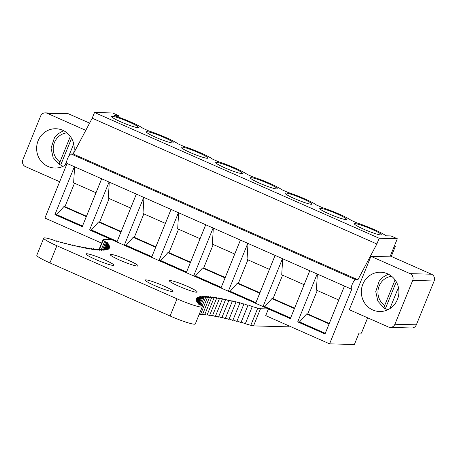 <?xml version="1.0" encoding="UTF-8"?>
<svg xmlns="http://www.w3.org/2000/svg" width="457" height="457" viewBox="0 0 457 457"><rect width="100%" height="100%" fill="white"/><g stroke="black" fill="none" stroke-linecap="round" stroke-linejoin="round"><path stroke-width="0.69" d="M367.657 317.826L361.436 333.147L359.019 333.084L354.375 344.515L329.588 343.847L351.759 289.247A5.17 1.405 -66.2 0 1 351.604 289.212L66.951 163.435A5.17 1.405 -66.2 0 1 67.533 158.665A5.17 1.405 -66.2 0 1 70.978 153.94L73.246 154.003L92.211 118.197L94.536 112.485L112.673 112.976L119.043 115.792L114.147 115.655A20.685 2.205 -157.9 0 1 143.155 128.44L149.131 131.079A20.685 2.205 -157.9 0 1 177.842 143.766L183.811 146.406A20.685 2.205 -157.9 0 1 212.522 159.093L218.492 161.727A20.685 2.205 -157.9 0 1 247.203 174.414L253.178 177.053A20.685 2.205 -157.9 0 1 281.889 189.741L287.859 192.38A20.685 2.205 -157.9 0 1 316.57 205.067L322.539 207.707A20.685 2.205 -157.9 0 1 351.25 220.394L357.225 223.027A20.685 2.205 -157.9 0 1 386.056 235.806L390.952 235.938L397.322 238.754L389.97 256.857L370.93 256.343L349.262 309.697L388.404 326.995A5.17 4.947 -88.4 0 0 394.894 324.242L412.688 280.415L434.15 280.998A5.17 4.947 -88.4 0 0 431.534 274.223L410.072 273.64A5.17 4.947 91.6 0 1 412.688 280.415M94.536 112.485L379.184 238.263L397.322 238.754M380.607 234.904A14.481 1.542 -157.9 0 1 365.434 229.94A14.481 1.542 -157.9 0 1 354.443 223.827A14.481 1.542 -157.9 0 1 355.118 223.639A14.481 1.542 -157.9 0 1 370.29 228.609A14.481 1.542 -157.9 0 1 381.275 234.721A14.481 1.542 -157.9 0 1 380.607 234.904M345.92 219.577A14.481 1.542 -157.9 0 1 330.748 214.613A14.481 1.542 -157.9 0 1 319.763 208.501A14.481 1.542 -157.9 0 1 320.437 208.318A14.481 1.542 -157.9 0 1 335.609 213.282A14.481 1.542 -157.9 0 1 346.595 219.394A14.481 1.542 -157.9 0 1 345.92 219.577M311.24 204.25A14.481 1.542 -157.9 0 1 296.067 199.286A14.481 1.542 -157.9 0 1 285.082 193.174A14.481 1.542 -157.9 0 1 285.751 192.991A14.481 1.542 -157.9 0 1 300.929 197.955A14.481 1.542 -157.9 0 1 311.914 204.068A14.481 1.542 -157.9 0 1 311.24 204.25M276.559 188.93A14.481 1.542 -157.9 0 1 261.381 183.96A14.481 1.542 -157.9 0 1 250.396 177.847A14.481 1.542 -157.9 0 1 251.07 177.664A14.481 1.542 -157.9 0 1 266.242 182.634A14.481 1.542 -157.9 0 1 277.228 188.747A14.481 1.542 -157.9 0 1 276.559 188.93M241.873 173.603A14.481 1.542 -157.9 0 1 226.701 168.633A14.481 1.542 -157.9 0 1 215.715 162.521A14.481 1.542 -157.9 0 1 216.39 162.338A14.481 1.542 -157.9 0 1 231.562 167.308A14.481 1.542 -157.9 0 1 242.547 173.42A14.481 1.542 -157.9 0 1 241.873 173.603M207.192 158.276A14.481 1.542 -157.9 0 1 192.02 153.312A14.481 1.542 -157.9 0 1 181.035 147.2A14.481 1.542 -157.9 0 1 181.703 147.017A14.481 1.542 -157.9 0 1 196.881 151.981A14.481 1.542 -157.9 0 1 207.866 158.093A14.481 1.542 -157.9 0 1 207.192 158.276M172.512 142.95A14.481 1.542 -157.9 0 1 157.334 137.985A14.481 1.542 -157.9 0 1 146.349 131.873A14.481 1.542 -157.9 0 1 147.023 131.69A14.481 1.542 -157.9 0 1 162.195 136.654A14.481 1.542 -157.9 0 1 173.18 142.767A14.481 1.542 -157.9 0 1 172.512 142.95M137.825 127.629A14.481 1.542 -157.9 0 1 122.653 122.659A14.481 1.542 -157.9 0 1 111.668 116.546A14.481 1.542 -157.9 0 1 112.342 116.364A14.481 1.542 -157.9 0 1 127.514 121.334A14.481 1.542 -157.9 0 1 138.5 127.44A14.481 1.542 -157.9 0 1 137.825 127.629M89.601 123.127L68.596 113.85A5.17 4.947 -88.4 0 0 66.802 113.445L45.34 112.862A5.17 4.947 -88.4 0 0 40.644 116.021L22.85 159.847A5.17 4.947 91.6 0 0 25.466 166.622L59.684 181.743M390.318 256.006L431.534 274.223M390.198 327.401L411.66 327.983A5.17 4.947 -88.4 0 0 416.356 324.824L434.15 280.998M67.093 163.497L44.94 218.063L101.631 243.113M289.053 325.932L288.681 326.846L253.544 325.892A10.391 1.108 22.1 0 1 250.784 325.304L257.748 308.155A10.391 1.108 22.1 0 0 260.507 308.743L268.442 308.955L265.734 315.627L329.588 343.847M379.184 238.263L376.865 243.981L357.894 279.781L355.626 279.718A5.17 1.405 -66.2 0 0 352.181 284.443A5.17 1.405 -66.2 0 0 351.604 289.212M92.211 118.197L376.865 243.981M73.246 154.003L357.894 279.781M119.043 115.792L118.5 117.123M68.596 113.85L47.134 113.267L85.779 130.342M370.93 256.343L410.072 273.64M101.688 178.784L82.237 226.678L54.931 214.613L56.742 214.664L63.809 206.667L64.957 206.695L74.491 183.228M74.377 166.714L54.931 214.613M344.464 286.059L325.018 333.958L297.707 321.888L299.524 321.939L306.59 313.942L307.738 313.976L317.267 290.503M317.158 273.994L297.707 321.888M309.783 270.733L290.332 318.632L263.026 306.567L264.837 306.613L271.904 298.615L273.052 298.649L282.586 275.177M282.472 258.668L263.026 306.567M275.103 255.412L255.652 303.305L228.34 291.24L230.157 291.286L237.223 283.294L238.371 283.323L247.9 259.856M247.791 243.341L228.34 291.24M240.416 240.085L220.971 287.979L193.659 275.914L195.47 275.965L202.542 267.968L203.691 267.996L213.219 244.529M213.111 228.014L193.659 275.914M205.736 224.758L186.285 272.658L158.979 260.587L160.79 260.639L167.856 252.641L169.004 252.675L178.538 229.203M178.424 212.694L158.979 260.587M171.055 209.432L151.604 257.331L124.293 245.26L126.109 245.312L133.176 237.314L134.324 237.349L143.852 213.876M143.744 197.367L124.293 245.26M136.369 194.111L116.923 242.004L89.612 229.94L91.423 229.985L98.495 221.993L99.643 222.022L109.172 198.555M109.063 182.04L89.612 229.94M338.797 300.021L316.41 290.126L317.364 274.086M329.269 323.487L307.738 313.976M329.103 323.893L306.59 313.942M325.275 333.319L299.524 321.939M304.116 284.694L281.729 274.8L282.683 258.759M294.582 308.161L273.052 298.649M294.422 308.566L271.904 298.615M290.595 317.992L264.837 306.613M269.43 269.367L247.048 259.473L247.997 243.432M259.902 292.834L238.371 283.323M259.736 293.24L237.223 283.294M255.909 302.671L230.157 291.286M234.749 254.041L212.362 244.152L213.316 228.112M225.221 277.513L203.691 267.996M225.055 277.913L202.542 267.968M221.228 287.344L195.47 275.965M200.069 238.714L177.682 228.826L178.636 212.785M190.535 262.187L169.004 252.675M190.375 262.592L167.856 252.641M186.547 272.018L160.79 260.639M165.383 223.393L143.001 213.499L143.949 197.458M155.854 246.86L134.324 237.349M155.688 247.266L133.176 237.314M151.861 256.691L126.109 245.312M130.702 208.066L108.315 198.172L109.269 182.132M121.174 231.533L99.643 222.022M121.008 231.939L98.495 221.993M117.181 241.365L91.423 229.985M96.021 192.74L73.634 182.851L74.588 166.805M86.487 216.212L64.957 206.695M86.327 216.612L63.809 206.667M82.5 226.044L56.742 214.664M47.134 113.267A5.17 4.947 -88.4 0 0 45.34 112.862M73.588 153.346A19.651 18.794 -88.4 0 0 55.948 128.748A19.651 18.794 -88.4 0 0 53.578 128.84A19.651 18.794 -88.4 0 0 36.634 149.125A19.651 18.794 -88.4 0 0 54.886 168.033A19.651 18.794 -88.4 0 0 57.256 167.942A19.651 18.794 -88.4 0 0 66.939 163.886M394.865 279.644A19.651 18.794 -88.4 0 0 380.652 272.223A19.651 18.794 -88.4 0 0 363.326 283.1A19.651 18.794 -88.4 0 0 365.377 304.094A19.651 18.794 -88.4 0 0 379.59 311.514A19.651 18.794 -88.4 0 0 396.916 300.643A19.651 18.794 -88.4 0 0 394.865 279.644M391.238 256.417L395.385 246.192L394.317 246.163M395.385 246.192L394.465 245.786M65.145 165.177L66.739 161.184M68.779 156.157L73.731 143.949M66.911 132.816A16.029 15.332 -88.4 0 0 53.692 144.909A16.029 15.332 -88.4 0 0 59.953 162.029L70.349 136.42M59.953 162.029C59.29 163.789 59.199 164.766 59.678 164.96L53.155 157.705L51.053 148.125L54.509 137.626L57.885 133.912L63.563 130.662M59.678 164.96L60.735 164.988A19.131 18.297 -88.4 0 0 63.1 166.302M60.735 164.988L71.572 138.311M391.615 276.296A16.029 15.332 -88.4 0 0 379.133 286.065A16.029 15.332 -88.4 0 0 381.241 302.197A16.029 15.332 -88.4 0 0 384.657 305.51L395.054 279.901M384.657 305.51C383.994 307.264 383.903 308.241 384.383 308.441L385.44 308.469L396.276 281.786M388.267 274.143L382.595 277.393L379.219 281.106L375.757 291.606L377.859 301.18L384.383 308.441M389.85 308.658L398.441 287.43M387.804 309.783A19.131 18.297 91.6 0 1 385.44 308.469M268.442 308.955L111.502 239.611L103.568 239.394A10.391 1.108 22.1 0 0 103.088 239.531A10.391 1.108 22.1 0 0 103.282 239.902A188.193 20.074 22.1 0 1 104.647 241.359L107.961 243.004L105.533 242.461L108.755 244.084L106.207 243.478L109.332 245.083L106.67 244.421L109.691 245.992L106.915 245.272L109.84 246.82L106.955 246.043L109.771 247.563L106.778 246.729L109.486 248.214L106.39 247.328L108.983 248.779L105.79 247.837L108.263 249.254L104.979 248.265M104.744 248.842L104.984 248.265L107.332 249.636L103.962 248.597L106.19 249.933L102.728 248.848L104.836 250.139L101.294 249.002L103.271 250.259L99.649 249.076L101.494 250.282L97.804 249.054L99.512 250.219L95.753 248.945L97.33 250.059L93.508 248.745L94.947 249.813L91.063 248.459L92.365 249.476L88.424 248.082L89.583 249.048L85.602 247.62L86.619 248.534L82.586 247.071L83.46 247.934L79.392 246.432L80.118 247.237L72.463 244.901L72.903 245.598L68.744 244.009L69.036 244.644L64.854 243.033L65.003 243.615L60.81 241.976L60.804 242.496L56.605 240.839L56.457 241.302L52.247 239.622A188.193 20.074 22.1 0 1 50.013 238.982A20.685 2.205 22.1 0 0 43.769 238.137L36.806 255.286A20.685 2.205 22.1 0 0 49.927 262.906L170.09 315.998A20.685 2.205 22.1 0 0 195.299 323.944L202.262 306.796A20.685 2.205 22.1 0 0 201.937 306.11A188.187 20.074 22.1 0 1 201.383 305.522L198.041 303.865L200.44 304.396L197.19 302.763L199.709 303.351L196.556 301.74L199.183 302.391L196.133 300.809L198.875 301.511L195.927 299.958L198.778 300.717L195.933 299.192L198.898 300.009L196.162 298.512L199.223 299.386L196.601 297.924L199.766 298.849L197.258 297.427L200.514 298.398L198.132 297.016L201.48 298.038L199.218 296.69L202.651 297.77L200.514 296.462L204.033 297.587L202.023 296.319L205.616 297.49L203.736 296.267L207.409 297.484L205.661 296.307L209.397 297.57L207.786 296.439L211.591 297.741L210.117 296.662L213.979 298.004L212.642 296.976L216.567 298.358L215.367 297.376L219.337 298.792L218.28 297.867L222.302 299.324L221.388 298.444L225.444 299.935L224.678 299.112L228.774 300.632L228.146 299.866L232.276 301.42L231.796 300.706L235.949 302.288L235.612 301.637L239.788 303.242L239.599 302.643L243.792 304.276L243.752 303.739L247.957 305.39L248.06 304.91L252.27 306.59A188.187 20.074 22.1 0 1 257.748 308.155M43.769 238.137A20.685 2.205 22.1 0 0 56.891 245.752L177.053 298.849A20.685 2.205 22.1 0 0 202.262 306.796M101.511 249.076L104.647 241.359M102.916 248.905L105.533 242.461M250.784 325.304A188.187 20.074 22.1 0 0 245.306 323.739L252.27 306.59M241.17 322.094L245.306 323.739M237.012 320.974L240.988 322.545L247.957 305.39M233.007 319.94L236.829 321.425L243.792 304.276M229.168 318.986L232.824 320.391L239.788 303.242M225.495 318.112L228.986 319.437L235.949 302.288M221.993 317.324L225.312 318.569L232.276 301.42M218.669 316.621L221.805 317.786L228.774 300.632M215.527 316.004L218.48 317.084L225.444 299.935M212.568 315.467L215.338 316.473L222.302 299.324M209.797 315.022L212.374 315.947L219.337 298.792M207.215 314.667L209.597 315.507L216.567 298.358M204.827 314.399L207.015 315.159L213.979 298.004M202.64 314.216L204.627 314.896L211.591 297.741M200.652 314.119L202.434 314.719L209.397 297.57M199.241 314.239L200.446 314.639L207.409 297.484M137.311 266.06A14.995 1.599 22.1 0 0 138.008 265.871A14.995 1.599 22.1 0 0 126.629 259.536A14.995 1.599 22.1 0 0 110.914 254.395A14.995 1.599 22.1 0 0 110.217 254.583A14.995 1.599 22.1 0 0 121.596 260.913A14.995 1.599 22.1 0 0 137.311 266.06M196.481 292.206A14.995 1.599 22.1 0 0 197.178 292.017A14.995 1.599 22.1 0 0 185.799 285.682A14.995 1.599 22.1 0 0 170.084 280.541A14.995 1.599 22.1 0 0 169.387 280.729A14.995 1.599 22.1 0 0 180.766 287.059A14.995 1.599 22.1 0 0 196.481 292.206M113.13 265.403A14.995 1.599 22.1 0 0 113.827 265.214A14.995 1.599 22.1 0 0 102.448 258.879A14.995 1.599 22.1 0 0 86.733 253.738A14.995 1.599 22.1 0 0 86.036 253.926A14.995 1.599 22.1 0 0 97.415 260.256A14.995 1.599 22.1 0 0 113.13 265.403M172.3 291.549A14.995 1.599 22.1 0 0 172.997 291.36A14.995 1.599 22.1 0 0 161.618 285.025A14.995 1.599 22.1 0 0 145.903 279.884A14.995 1.599 22.1 0 0 145.206 280.072A14.995 1.599 22.1 0 0 156.585 286.402A14.995 1.599 22.1 0 0 172.3 291.549M56.605 240.839L56.422 241.285M60.81 241.976L60.627 242.427M64.854 243.033L64.671 243.484M68.744 244.009L68.561 244.461M72.463 244.901L72.28 245.358M76.016 245.712L75.828 246.169M79.392 246.432L79.204 246.894M82.586 247.071L82.397 247.54M85.602 247.62L85.408 248.094M88.43 248.082L88.23 248.562M91.063 248.459L90.863 248.945M93.508 248.745L93.308 249.242M95.753 248.945L95.547 249.448M97.804 249.054L97.592 249.568M99.649 249.076L99.437 249.596M101.294 249.002L101.077 249.539M102.728 248.848L102.511 249.396M103.962 248.602L103.733 249.162M105.79 247.843L105.55 248.437M106.39 247.328L106.144 247.945M106.778 246.729L106.521 247.363M106.955 246.043L106.43 247.34M106.915 245.272L105.864 247.86M106.67 244.421L105.093 248.3M106.207 243.478L104.11 248.642M205.616 297.49L202.057 306.253M204.033 297.587L200.903 305.282M202.651 297.77L200.04 304.196M201.48 298.038L199.389 303.191M200.514 298.398L198.949 302.266M199.766 298.849L198.721 301.426M199.223 299.386L198.704 300.672M198.898 300.009L198.641 300.643M198.778 300.717L198.532 301.329M198.875 301.511L198.635 302.106M199.183 302.391L198.955 302.968M199.709 303.351L199.481 303.911M200.44 304.396L200.217 304.939M70.978 153.94L355.626 279.718M416.356 324.824L394.894 324.242M65.414 164.446A16.029 15.332 -88.4 0 0 66.048 164.566M390.118 307.921A16.029 15.332 -88.4 0 0 390.752 308.047M99.358 249.573L103.282 239.902M49.927 262.906L56.891 245.752M170.09 315.998L177.053 298.849M253.544 325.892L260.507 308.743M99.049 249.471L103.088 239.531"/></g></svg>
